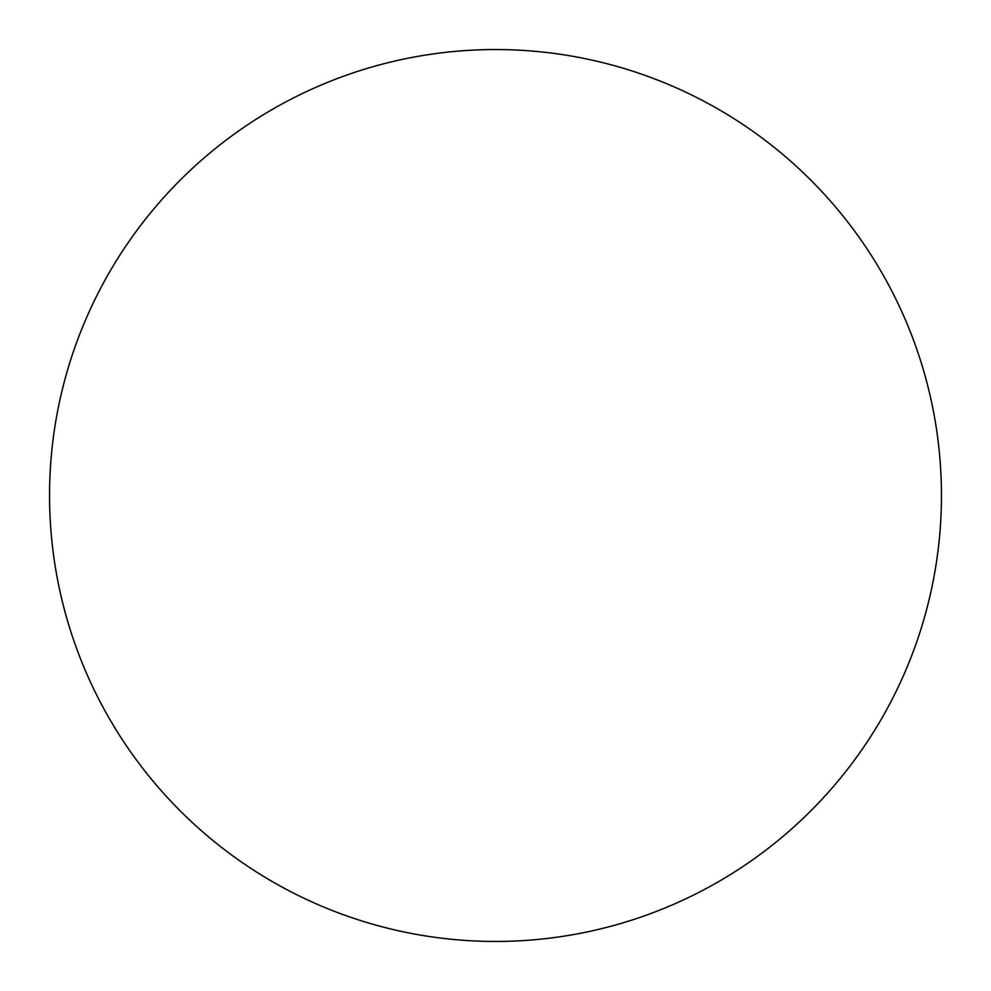 <?xml version="1.0" encoding="UTF-8"?>
<svg xmlns="http://www.w3.org/2000/svg" width="991" height="991" viewBox="0 0 991 991"><rect width="100%" height="100%" fill="white"/><g stroke="black" fill="none" stroke-linecap="round" stroke-linejoin="round"><path stroke-width="1.49" d="M495.5 49.55A445.95 445.95 0 0 1 881.705 718.475A445.95 445.95 0 0 1 109.295 718.475A445.95 445.95 0 0 1 495.5 49.55"/></g></svg>
